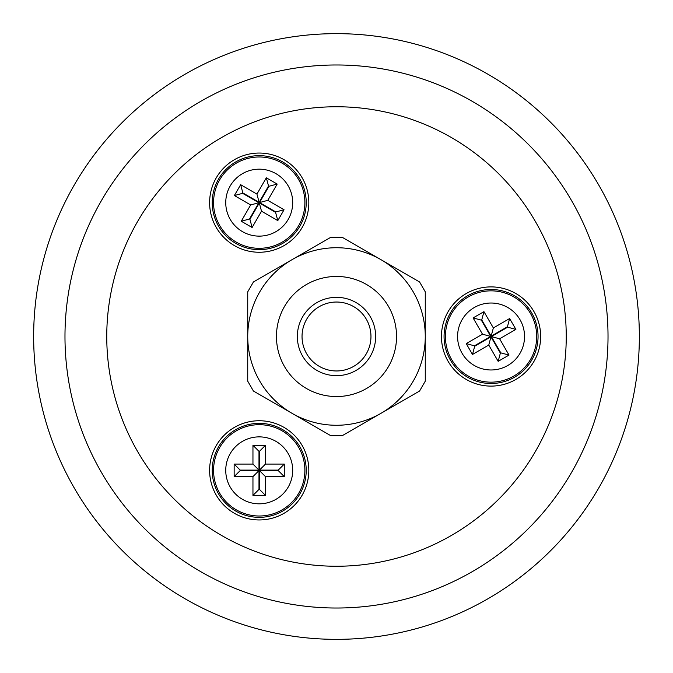 <?xml version="1.0" encoding="UTF-8"?>
<svg xmlns="http://www.w3.org/2000/svg" width="673" height="673" viewBox="0 0 673 673"><rect width="100%" height="100%" fill="white"/><g stroke="black" fill="none" stroke-linecap="round" stroke-linejoin="round"><path stroke-width="1.01" d="M336.5 302.034A34.466 34.466 0 0 0 302.034 336.5A34.466 34.466 0 0 0 336.5 370.966A34.466 34.466 0 0 0 370.966 336.5A34.466 34.466 0 0 0 336.5 302.034M33.65 336.5A302.85 302.85 0 0 0 336.5 639.35A302.85 302.85 0 0 0 639.35 336.5A302.85 302.85 0 0 0 336.5 33.65A302.85 302.85 0 0 0 33.65 336.5M566.245 336.5A229.745 229.745 0 0 0 336.5 106.755A229.745 229.745 0 0 0 106.755 336.5A229.745 229.745 0 0 0 336.5 566.245A229.745 229.745 0 0 0 566.245 336.5M64.978 336.5A271.522 271.522 0 0 0 336.5 608.022A271.522 271.522 0 0 0 608.022 336.5A271.522 271.522 0 0 0 336.5 64.978A271.522 271.522 0 0 0 64.978 336.5M284.023 427.389A49.609 49.609 0 0 0 216.26 445.551A49.609 49.609 0 0 0 234.423 513.314A49.609 49.609 0 0 0 302.177 495.151A49.609 49.609 0 0 0 284.023 427.389M284.023 245.611A49.609 49.609 0 0 0 302.177 177.849A49.609 49.609 0 0 0 234.423 159.686A49.609 49.609 0 0 0 216.26 227.449A49.609 49.609 0 0 0 284.023 245.611M441.454 336.5A49.609 49.609 0 0 0 491.054 386.109A49.609 49.609 0 0 0 540.663 336.5A49.609 49.609 0 0 0 491.054 286.891A49.609 49.609 0 0 0 441.454 336.5M259.223 503.825A33.473 33.473 0 0 0 292.696 470.351A33.473 33.473 0 0 0 259.223 436.878A33.473 33.473 0 0 0 225.741 470.351A33.473 33.473 0 0 0 259.223 503.825M259.223 517.344A46.992 46.992 0 0 0 306.215 470.351A46.992 46.992 0 0 0 259.223 423.359A46.992 46.992 0 0 0 212.231 470.351A46.992 46.992 0 0 0 259.223 517.344M265.49 476.619L284.284 476.619L284.284 464.084L265.49 464.084L265.49 445.29L252.955 445.29L252.955 464.084L234.154 464.084L234.154 476.619L252.955 476.619L252.955 495.412L265.49 495.412L265.49 476.619L259.458 470.587L259.458 489.389L258.987 489.389L258.987 470.587L240.185 470.587L240.185 470.116L258.987 470.116L258.987 451.314L259.458 451.314L259.458 470.116L278.252 470.116L278.252 470.587L259.458 470.587M265.49 495.412L259.458 489.389M252.955 495.412L258.987 489.389M252.955 476.619L258.987 470.587M234.154 476.619L240.185 470.587M234.154 464.084L240.185 470.116M252.955 464.084L258.987 470.116M252.955 445.29L258.987 451.314M265.49 445.29L259.458 451.314M265.49 464.084L259.458 470.116M284.284 464.084L278.252 470.116M284.284 476.619L278.252 470.587M230.233 185.908A33.473 33.473 0 0 0 242.482 231.638A33.473 33.473 0 0 0 288.212 219.39A33.473 33.473 0 0 0 275.964 173.659A33.473 33.473 0 0 0 230.233 185.908M218.523 179.153A46.992 46.992 0 0 0 235.727 243.348A46.992 46.992 0 0 0 299.922 226.145A46.992 46.992 0 0 0 282.719 161.949A46.992 46.992 0 0 0 218.523 179.153M250.659 204.945L241.262 221.224L252.114 227.491L261.511 211.204L277.798 220.609L284.056 209.757L267.778 200.352L277.175 184.074L266.323 177.807L256.926 194.093L240.648 184.688L234.381 195.54L250.659 204.945L258.895 202.733L242.617 193.336L242.852 192.924L259.139 202.329L268.535 186.042L268.939 186.286L259.542 202.565L275.821 211.961L275.585 212.374L259.307 202.968L249.91 219.255L249.498 219.011L258.895 202.733M234.381 195.54L242.617 193.336M240.648 184.688L242.852 192.924M256.926 194.093L259.139 202.329M266.323 177.807L268.535 186.042M277.175 184.074L268.939 186.286M267.778 200.352L259.542 202.565M284.056 209.757L275.821 211.961M277.798 220.609L275.585 212.374M261.511 211.204L259.307 202.968M252.114 227.491L249.91 219.255M241.262 221.224L249.498 219.011M520.052 319.759A33.473 33.473 0 0 0 474.322 307.511A33.473 33.473 0 0 0 462.065 353.241A33.473 33.473 0 0 0 507.795 365.489A33.473 33.473 0 0 0 520.052 319.759M531.754 313.004A46.992 46.992 0 0 0 467.558 295.8A46.992 46.992 0 0 0 450.363 359.996A46.992 46.992 0 0 0 514.559 377.2A46.992 46.992 0 0 0 531.754 313.004M493.351 327.944L483.954 311.658L473.102 317.925L482.499 334.203L466.221 343.609L472.488 354.461L488.766 345.056L498.163 361.342L509.015 355.075L499.618 338.797L515.897 329.391L509.629 318.539L493.351 327.944L491.147 336.18L507.425 326.775L507.661 327.187L491.383 336.584L500.779 352.862L500.367 353.106L490.97 336.82L474.692 346.225L474.457 345.813L490.735 336.416L481.338 320.138L481.742 319.894L491.147 336.18M509.629 318.539L507.425 326.775M515.897 329.391L507.661 327.187M499.618 338.797L491.383 336.584M509.015 355.075L500.779 352.862M498.163 361.342L500.367 353.106M488.766 345.056L490.97 336.82M472.488 354.461L474.692 346.225M466.221 343.609L474.457 345.813M482.499 334.203L490.735 336.416M473.102 317.925L481.338 320.138M483.954 311.658L481.742 319.894M297.34 336.5A39.16 39.16 0 0 1 336.5 297.34A39.16 39.16 0 0 1 375.66 336.5A39.16 39.16 0 0 1 336.5 375.66A39.16 39.16 0 0 1 297.34 336.5A39.16 39.16 0 0 0 336.5 375.66A39.16 39.16 0 0 0 375.66 336.5M405.508 399.156L352.164 429.954M258.449 393.941L267.492 399.156L258.449 393.941M320.836 429.954L267.492 399.156M247.731 299.948L247.731 305.172L247.731 299.948M247.731 367.828L247.731 373.052L247.731 367.828M326.06 240.034L320.836 243.046L326.06 240.034M267.492 273.844L320.836 243.046M352.164 243.046L405.508 273.844M425.269 305.172L425.269 299.948L425.269 305.172M425.269 373.052L425.269 367.828L425.269 373.052M342.195 435.709L330.805 435.709L253.427 391.038L247.731 381.17L247.731 291.83L253.427 281.962L330.805 237.291L342.195 237.291L419.573 281.962L425.269 291.83L425.269 381.17L419.573 391.038L342.195 435.709M247.731 336.5A88.769 88.769 0 0 0 380.884 413.373A88.769 88.769 0 0 0 380.884 259.627A88.769 88.769 0 0 0 247.731 336.5M213.56 470.351A45.655 45.655 0 0 0 259.223 516.006A45.655 45.655 0 0 0 304.877 470.351A45.655 45.655 0 0 0 259.223 424.688A45.655 45.655 0 0 0 213.56 470.351M282.054 163.11A45.655 45.655 0 0 0 219.676 179.817A45.655 45.655 0 0 0 236.391 242.187A45.655 45.655 0 0 0 298.762 225.48A45.655 45.655 0 0 0 282.054 163.11M513.886 376.039A45.655 45.655 0 0 0 530.602 313.668A45.655 45.655 0 0 0 468.231 296.961A45.655 45.655 0 0 0 451.516 359.332A45.655 45.655 0 0 0 513.886 376.039M396.548 336.5A60.048 60.048 0 0 0 336.5 276.452A60.048 60.048 0 0 0 276.452 336.5A60.048 60.048 0 0 0 336.5 396.548A60.048 60.048 0 0 0 396.548 336.5"/></g></svg>
